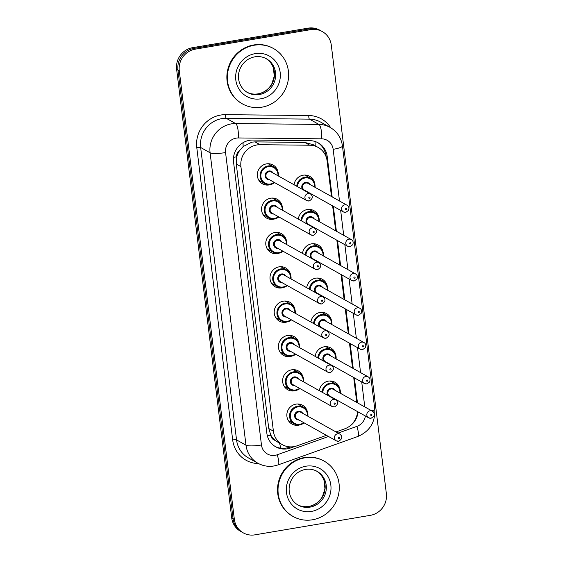 <?xml version="1.0" encoding="UTF-8"?>
<svg xmlns="http://www.w3.org/2000/svg" width="563" height="563" viewBox="0 0 563 563"><rect width="100%" height="100%" fill="white"/><g stroke="black" fill="none" stroke-linecap="round" stroke-linejoin="round"><path stroke-width="0.84" d="M331.065 381.031A10.788 10.296 -60.8 0 1 331.607 381.827M319.362 390.687A10.788 10.296 -60.8 0 1 328.398 381.13A10.788 10.296 -60.8 0 1 334.957 382.242A10.788 10.296 -60.8 0 1 339.89 389.103M326.85 346.709A10.788 10.296 -60.8 0 1 327.392 347.505M315.146 356.372A10.788 10.296 -60.8 0 1 324.182 346.808A10.788 10.296 -60.8 0 1 330.741 347.92A10.788 10.296 -60.8 0 1 335.682 354.789M322.634 312.395A10.788 10.296 -60.8 0 1 323.176 313.183M310.931 322.05A10.788 10.296 -60.8 0 1 319.967 312.486A10.788 10.296 -60.8 0 1 326.526 313.605A10.788 10.296 -60.8 0 1 331.466 320.467M318.426 278.073A10.788 10.296 -60.8 0 1 318.961 278.861M306.715 287.728A10.788 10.296 -60.8 0 1 315.752 278.171A10.788 10.296 -60.8 0 1 322.31 279.283A10.788 10.296 -60.8 0 1 327.251 286.145M314.21 243.751A10.788 10.296 -60.8 0 1 314.752 244.546M302.507 253.406A10.788 10.296 -60.8 0 1 311.536 243.849A10.788 10.296 -60.8 0 1 318.095 244.961A10.788 10.296 -60.8 0 1 323.035 251.823M309.995 209.429A10.788 10.296 -60.8 0 1 310.537 210.224M298.291 219.084A10.788 10.296 -60.8 0 1 307.328 209.527A10.788 10.296 -60.8 0 1 313.887 210.639A10.788 10.296 -60.8 0 1 318.82 217.501M305.779 175.107A10.788 10.296 -60.8 0 1 306.321 175.902M294.076 184.763A10.788 10.296 -60.8 0 1 303.112 175.206A10.788 10.296 -60.8 0 1 309.671 176.318A10.788 10.296 -60.8 0 1 314.611 183.179M298.636 404.03A10.788 10.296 -60.8 0 1 299.178 404.825M300.424 424.692A10.788 10.296 -60.8 0 1 298.552 425.192A10.788 10.296 -60.8 0 1 291.993 424.08A10.788 10.296 -60.8 0 1 287.053 412.925A10.788 10.296 -60.8 0 1 295.969 404.128A10.788 10.296 -60.8 0 1 302.528 405.24A10.788 10.296 -60.8 0 1 307.461 412.102M294.421 369.708A10.788 10.296 -60.8 0 1 294.963 370.503M296.208 390.37A10.788 10.296 -60.8 0 1 294.336 390.87A10.788 10.296 -60.8 0 1 287.777 389.758A10.788 10.296 -60.8 0 1 282.844 378.61A10.788 10.296 -60.8 0 1 291.754 369.807A10.788 10.296 -60.8 0 1 298.313 370.918A10.788 10.296 -60.8 0 1 303.253 377.78M290.205 335.386A10.788 10.296 -60.8 0 1 290.747 336.181M292 356.048A10.788 10.296 -60.8 0 1 290.121 356.548A10.788 10.296 -60.8 0 1 283.562 355.436A10.788 10.296 -60.8 0 1 278.629 344.289A10.788 10.296 -60.8 0 1 287.538 335.485A10.788 10.296 -60.8 0 1 294.097 336.597A10.788 10.296 -60.8 0 1 299.037 343.458M285.997 301.064A10.788 10.296 -60.8 0 1 286.532 301.859M287.784 321.726A10.788 10.296 -60.8 0 1 285.913 322.226A10.788 10.296 -60.8 0 1 279.354 321.114A10.788 10.296 -60.8 0 1 274.413 309.967A10.788 10.296 -60.8 0 1 283.323 301.163A10.788 10.296 -60.8 0 1 289.882 302.275A10.788 10.296 -60.8 0 1 294.822 309.143M281.781 266.749A10.788 10.296 -60.8 0 1 282.323 267.538M283.569 287.411A10.788 10.296 -60.8 0 1 281.697 287.904A10.788 10.296 -60.8 0 1 275.138 286.792A10.788 10.296 -60.8 0 1 270.198 275.645A10.788 10.296 -60.8 0 1 279.107 266.841A10.788 10.296 -60.8 0 1 285.666 267.96A10.788 10.296 -60.8 0 1 290.607 274.821M277.566 232.428A10.788 10.296 -60.8 0 1 278.108 233.216M279.354 253.09A10.788 10.296 -60.8 0 1 277.482 253.589A10.788 10.296 -60.8 0 1 270.923 252.47A10.788 10.296 -60.8 0 1 265.982 241.323A10.788 10.296 -60.8 0 1 274.899 232.526A10.788 10.296 -60.8 0 1 281.458 233.638A10.788 10.296 -60.8 0 1 286.391 240.5M273.351 198.106A10.788 10.296 -60.8 0 1 273.892 198.901M275.138 218.768A10.788 10.296 -60.8 0 1 273.266 219.267A10.788 10.296 -60.8 0 1 266.707 218.155A10.788 10.296 -60.8 0 1 261.774 207.001A10.788 10.296 -60.8 0 1 270.683 198.204A10.788 10.296 -60.8 0 1 277.242 199.316A10.788 10.296 -60.8 0 1 282.183 206.178M269.135 163.784A10.788 10.296 -60.8 0 1 269.677 164.579M270.93 184.446A10.788 10.296 -60.8 0 1 269.051 184.946A10.788 10.296 -60.8 0 1 262.492 183.834A10.788 10.296 -60.8 0 1 257.558 172.679A10.788 10.296 -60.8 0 1 266.468 163.882A10.788 10.296 -60.8 0 1 273.027 164.994A10.788 10.296 -60.8 0 1 277.967 171.856M331.48 196.515L327.124 160.983A19.043 18.171 119.2 0 0 318.172 147.443L313.324 144.733L304.745 142.404L255.032 141.883L251.858 142.15L243.11 146.577L239.655 150.497A6.348 6.059 119.2 0 0 236.643 156.831A19.043 3.469 173 0 1 233.546 157.302M318.172 147.443A19.043 18.171 119.2 0 0 309.798 145.226L260.085 144.705A19.043 18.171 119.2 0 0 256.883 144.958A19.043 18.171 119.2 0 0 240.922 166.627L273.4 431.138A19.043 18.171 119.2 0 0 282.352 444.679A19.043 18.171 119.2 0 0 297.06 445.826L326.449 435.347M236.643 156.831L236.685 157.154A19.043 18.171 -60.8 0 1 239.655 150.497M275.251 440.414A19.043 18.171 -60.8 0 1 270.796 435.009L270.838 435.34A6.348 6.059 119.2 0 0 275.251 440.414L277.862 442.166M236.685 157.154L236.277 164.03L268.755 428.534L270.796 435.009M356.766 402.439L353.705 377.491M352.558 368.118L349.489 343.17M348.342 333.803L345.274 308.848M344.127 299.481L341.065 274.526M339.911 265.159L336.85 240.211M335.696 230.837L332.634 205.889M335.977 431.948L344.626 428.865A19.043 18.171 119.2 0 0 357.554 411.609M260.387 181.195A10.788 10.296 -60.8 0 1 259.423 181.152M289.882 421.441A10.788 10.296 -60.8 0 1 288.925 421.398M285.666 387.126A10.788 10.296 -60.8 0 1 284.709 387.077M281.458 352.804A10.788 10.296 -60.8 0 1 280.494 352.755M277.242 318.482A10.788 10.296 -60.8 0 1 276.285 318.433M273.027 284.16A10.788 10.296 -60.8 0 1 272.07 284.118M268.811 249.838A10.788 10.296 -60.8 0 1 267.854 249.796M264.596 215.516A10.788 10.296 -60.8 0 1 263.639 215.474M243.307 532.887L241.977 532.148A19.043 18.171 -60.8 0 1 233.033 518.607L177.957 70.079A19.043 18.171 -60.8 0 1 193.918 48.411L309.446 28.889A19.043 18.171 -60.8 0 1 321.023 30.852A19.043 18.171 -60.8 0 0 309.446 28.889L193.918 48.411A19.043 18.171 -60.8 0 0 177.957 70.079L233.033 518.607A19.043 18.171 -60.8 0 0 241.977 532.148L240.654 531.402A19.043 18.171 -60.8 0 1 231.71 517.861L176.634 69.34A19.043 18.171 -60.8 0 1 192.595 47.672L308.116 28.15A19.043 18.171 -60.8 0 1 319.693 30.113L322.346 31.598A19.043 18.171 -60.8 0 1 331.29 45.139L386.366 493.66A19.043 18.171 -60.8 0 1 370.405 515.328L254.884 534.85A19.043 18.171 -60.8 0 1 243.307 532.887A19.043 18.171 -60.8 0 1 234.356 519.346L179.287 70.818A19.043 18.171 -60.8 0 1 195.248 49.157L310.769 29.635A19.043 18.171 -60.8 0 1 322.346 31.598M332.17 196.902L327.194 156.408A19.043 18.171 119.2 0 0 318.25 142.868A19.043 18.171 119.2 0 0 309.875 140.651L252.703 140.053A19.043 18.171 119.2 0 0 249.5 140.307A19.043 18.171 119.2 0 0 233.546 161.975L266.862 433.313A19.043 18.171 119.2 0 0 275.807 446.853A19.043 18.171 119.2 0 0 290.515 448L294.822 446.466M357.456 402.826L354.387 377.872M353.24 368.505L350.172 343.55M349.025 334.183L345.964 309.235M344.809 299.861L341.748 274.913M340.594 265.539L337.533 240.591M336.385 231.217L333.317 206.269M348.518 426.951A19.043 18.171 119.2 0 0 358.089 411.905M290.248 446.881L289.192 447.261A19.043 18.171 -60.8 0 1 275.152 446.473M317.581 142.516A19.043 18.171 -60.8 0 1 325.871 155.669L325.963 156.415M261.795 107.195A31.739 30.289 -60.8 0 1 242.505 103.923A31.739 30.289 -60.8 0 1 227.98 71.128A31.739 30.289 -60.8 0 1 254.187 45.244A31.739 30.289 -60.8 0 1 273.484 48.524A31.739 30.289 -60.8 0 1 288.003 81.311A31.739 30.289 -60.8 0 1 261.795 107.195M242.505 103.923L242.006 103.648A31.739 30.289 -60.8 0 1 227.487 70.854A31.739 30.289 -60.8 0 1 253.695 44.97A31.739 30.289 -60.8 0 1 272.985 48.242L273.484 48.524M312.458 519.79A31.739 30.289 -60.8 0 1 293.161 516.517A31.739 30.289 -60.8 0 1 278.643 483.723A31.739 30.289 -60.8 0 1 304.85 457.839A31.739 30.289 -60.8 0 1 324.14 461.111A31.739 30.289 -60.8 0 1 338.666 493.906A31.739 30.289 -60.8 0 1 312.458 519.79M293.161 516.517L292.669 516.243A31.739 30.289 -60.8 0 1 278.143 483.448A31.739 30.289 -60.8 0 1 304.351 457.564A31.739 30.289 -60.8 0 1 323.648 460.837L324.14 461.111M255.032 141.883L260.085 144.705M280.67 448.176A19.043 3.85 -109.6 0 0 279.544 443.109M325.703 154.572A19.043 3.469 173 0 1 325.182 154.691M315.196 145.775A19.043 5.053 -89.4 0 0 314.999 141.468M243.11 146.577A19.043 5.053 -89.4 0 0 243.033 142.699M270.838 435.34A19.043 3.469 173 0 1 267.355 435.861M236.277 164.03L240.922 166.627M304.745 142.404L309.798 145.226M268.755 428.534L273.4 431.138M231.71 517.861L234.356 519.346M176.634 69.34L179.287 70.818M192.595 47.672L195.248 49.157M308.116 28.15L310.769 29.635M339.496 200.998L333.155 149.329A12.696 12.112 119.2 0 0 321.607 138.829L238.332 137.956A12.696 12.112 119.2 0 0 236.2 138.125A12.696 12.112 119.2 0 0 225.559 152.573L261.464 444.981A12.696 12.112 119.2 0 0 275.145 455.319A12.696 12.112 119.2 0 0 277.235 454.77L328.503 436.494M261.464 444.981A12.696 2.308 -7 0 1 245.989 445.185L210.09 152.777A25.391 24.23 -60.8 0 1 231.365 123.881A25.391 24.23 -60.8 0 1 235.637 123.55L226.192 118.265A25.391 24.23 119.2 0 0 221.921 118.603A25.391 24.23 119.2 0 0 200.646 147.492L236.544 439.9A25.391 24.23 119.2 0 0 248.473 457.951L257.917 463.236A25.391 24.23 -60.8 0 1 245.989 445.185L236.544 439.9A3.174 0.577 173 0 0 232.681 439.956L196.776 147.541A3.174 0.577 173 0 1 200.646 147.492L210.09 152.777A12.696 2.308 -7 0 0 225.559 152.573M257.917 463.236C262.935 465.974 268.277 466.889 273.949 465.981L278.185 464.876A12.696 2.562 -109.6 0 0 277.235 454.77M196.776 147.541A28.565 27.256 -60.8 0 1 220.71 115.042A28.565 27.256 -60.8 0 1 225.517 114.662L308.791 115.535A28.565 27.256 -60.8 0 1 330.713 127.745M258.572 463.588A28.565 27.256 -60.8 0 1 232.681 439.956M238.332 137.956A12.696 3.371 -89.4 0 0 235.637 123.55L318.911 124.416L309.467 119.138L226.192 118.265A3.174 0.844 90.6 0 1 225.517 114.662M321.607 138.829A12.696 3.371 -89.4 0 0 318.911 124.416A25.391 24.23 -60.8 0 1 330.073 127.372L320.629 122.094A25.391 24.23 119.2 0 0 309.467 119.138A3.174 0.844 90.6 0 1 308.791 115.535M338.032 433.095L356.914 426.367A12.696 12.112 119.2 0 0 365.408 416.001M364.782 406.922L361.72 381.974M360.566 372.6L357.505 347.652M356.358 338.279L353.29 313.331M352.142 303.964L349.081 279.009M347.927 269.642L344.866 244.687M343.712 235.32L340.65 210.365M278.185 464.876L357.864 436.473A12.696 2.562 -109.6 0 0 356.914 426.367M371.932 410.92A12.696 2.308 -7 0 0 374.754 409.069L342.445 145.93C341.255 137.745 337.131 131.559 330.073 127.372M333.155 149.329A12.696 2.308 -7 0 0 342.445 145.93M325.871 155.669L327.194 156.408M289.192 447.261L290.515 448M270.395 184.537A9.522 9.085 -60.8 0 1 264.603 183.559A9.522 9.085 -60.8 0 1 260.247 173.721A9.522 9.085 -60.8 0 1 268.108 165.951A9.522 9.085 -60.8 0 1 273.899 166.937A9.522 9.085 -60.8 0 1 278.382 175.987M274.66 182.637A9.522 9.085 -60.8 0 1 270.451 184.53M277.967 175.755A8.888 8.48 119.2 0 0 268.354 166.669A8.888 8.48 119.2 0 0 260.908 176.775A8.888 8.48 119.2 0 0 270.479 184.01A8.888 8.48 119.2 0 0 274.244 182.405M269.466 179.731A4.441 4.237 -60.8 0 1 268.882 171.004A4.441 4.237 -60.8 0 1 273.182 173.08M310.445 193.918L271.443 172.109A3.807 3.631 119.2 0 0 265.982 174.819A3.807 3.631 119.2 0 0 267.728 178.76L306.722 200.562A3.807 3.631 -60.8 0 1 308.13 193.524A3.807 3.631 -60.8 0 1 310.445 193.918C313.31 196.367 312.887 198.725 309.193 200.991L306.722 200.562A3.807 3.631 -60.8 0 0 309.038 200.956M309.488 198.324A0.633 0.605 119.2 0 0 310.023 197.599A0.633 0.605 119.2 0 0 309.333 197.085A0.633 0.605 119.2 0 0 308.805 197.803A0.633 0.605 119.2 0 0 309.488 198.324M296.729 186.247A9.522 9.085 -60.8 0 1 304.752 177.282A9.522 9.085 -60.8 0 1 310.544 178.26A9.522 9.085 -60.8 0 1 315.02 187.31M314.604 187.078A8.888 8.48 119.2 0 0 304.998 177.992A8.888 8.48 119.2 0 0 297.489 186.67M302.781 189.632A4.441 4.237 -60.8 0 1 305.526 182.328A4.441 4.237 -60.8 0 1 309.826 184.404M308.088 183.432A3.807 3.631 119.2 0 0 302.627 186.149A3.807 3.631 119.2 0 0 304.365 190.083L343.367 211.892A3.807 3.631 -60.8 0 1 344.774 204.848A3.807 3.631 -60.8 0 1 347.089 205.242L308.088 183.432M345.682 212.279A3.807 3.631 -60.8 0 1 343.367 211.892L345.83 212.314L348.518 210.428C349.363 207.965 348.884 206.234 347.089 205.242M345.978 208.409A0.633 0.605 119.2 0 0 345.45 209.133A0.633 0.605 119.2 0 0 346.132 209.647A0.633 0.605 119.2 0 0 346.667 208.922A0.633 0.605 119.2 0 0 345.978 208.409M311.304 193.961A9.522 9.085 -60.8 0 1 310.931 194.242M306.11 191.054A4.441 4.237 -60.8 0 1 305.245 191.012M259.318 94.549A19.346 18.459 -60.8 0 1 247.558 92.55C243.716 90.362 241.027 87.11 239.479 82.789C237.72 77.356 238.233 72.008 241.041 66.737C244.286 61.254 248.895 57.954 254.856 56.821C259.015 56.166 262.872 56.814 266.44 58.777A19.346 18.459 -60.8 0 1 275.293 78.771A19.346 18.459 -60.8 0 1 259.318 94.549M260.768 98.821A23.153 22.098 -60.8 0 1 235.813 79.967A23.153 22.098 -60.8 0 1 255.215 53.626A23.153 22.098 -60.8 0 1 280.17 72.472A23.153 22.098 -60.8 0 1 260.768 98.821M265.856 58.468A19.346 18.459 -60.8 0 1 274.061 78.461A19.346 18.459 -60.8 0 1 258.157 93.901A19.346 18.459 -60.8 0 1 246.988 92.219M278.875 216.959A9.522 9.085 -60.8 0 1 274.61 218.859A9.522 9.085 -60.8 0 1 268.818 217.881A9.522 9.085 -60.8 0 1 264.462 208.043A9.522 9.085 -60.8 0 1 272.323 200.273A9.522 9.085 -60.8 0 1 278.115 201.258A9.522 9.085 -60.8 0 1 282.591 210.309M282.176 210.076A8.888 8.48 119.2 0 0 272.569 200.984A8.888 8.48 119.2 0 0 265.117 211.097A8.888 8.48 119.2 0 0 274.695 218.331A8.888 8.48 119.2 0 0 278.46 216.727M273.681 214.053A4.441 4.237 -60.8 0 1 273.097 205.326A4.441 4.237 -60.8 0 1 277.397 207.402M314.661 228.24L275.659 206.431A3.807 3.631 119.2 0 0 270.198 209.14A3.807 3.631 119.2 0 0 271.936 213.074L310.938 234.884A3.807 3.631 -60.8 0 1 312.345 227.846A3.807 3.631 -60.8 0 1 314.661 228.24C317.525 230.689 317.103 233.047 313.401 235.313L310.938 234.884A3.807 3.631 -60.8 0 0 313.253 235.278M313.704 232.646A0.633 0.605 119.2 0 0 314.231 231.921A0.633 0.605 119.2 0 0 313.549 231.407A0.633 0.605 119.2 0 0 313.021 232.125A0.633 0.605 119.2 0 0 313.704 232.646M283.09 251.274A9.522 9.085 -60.8 0 1 278.819 253.181A9.522 9.085 -60.8 0 1 273.034 252.203A9.522 9.085 -60.8 0 1 268.678 242.364A9.522 9.085 -60.8 0 1 276.539 234.595A9.522 9.085 -60.8 0 1 282.33 235.58A9.522 9.085 -60.8 0 1 286.806 244.631M286.391 244.398A8.888 8.48 119.2 0 0 276.778 235.306A8.888 8.48 119.2 0 0 269.332 245.419A8.888 8.48 119.2 0 0 278.91 252.653A8.888 8.48 119.2 0 0 282.675 251.042M277.89 248.374A4.441 4.237 -60.8 0 1 277.313 239.648A4.441 4.237 -60.8 0 1 281.613 241.724M318.869 262.555L279.867 240.753A3.807 3.631 119.2 0 0 274.413 243.462A3.807 3.631 119.2 0 0 276.151 247.396L315.153 269.205A3.807 3.631 -60.8 0 1 316.554 262.168A3.807 3.631 -60.8 0 1 318.869 262.555C321.733 265.011 321.318 267.369 317.616 269.628L315.153 269.205A3.807 3.631 -60.8 0 0 317.469 269.6M317.919 266.968A0.633 0.605 119.2 0 0 318.447 266.243A0.633 0.605 119.2 0 0 317.764 265.729A0.633 0.605 119.2 0 0 317.236 266.447A0.633 0.605 119.2 0 0 317.919 266.968M287.327 285.61L283.062 287.51A9.522 9.085 -60.8 0 1 277.249 286.518A9.522 9.085 -60.8 0 1 272.893 276.679A9.522 9.085 -60.8 0 1 280.754 268.917A9.522 9.085 -60.8 0 1 286.539 269.902A9.522 9.085 -60.8 0 1 291.022 278.952L290.599 274.793L286.539 269.902L280.817 266.7M287.306 285.596A9.522 9.085 -60.8 0 1 283.09 287.496M290.607 278.72A8.888 8.48 119.2 0 0 280.993 269.628A8.888 8.48 119.2 0 0 273.548 279.741A8.888 8.48 119.2 0 0 283.126 286.975A8.888 8.48 119.2 0 0 286.891 285.364M282.105 282.689A4.441 4.237 -60.8 0 1 281.528 273.963A4.441 4.237 -60.8 0 1 285.828 276.046M323.085 296.877L284.083 275.068A3.807 3.631 119.2 0 0 278.622 277.784A3.807 3.631 119.2 0 0 280.367 281.718L319.369 303.527A3.807 3.631 -60.8 0 1 320.769 296.483A3.807 3.631 -60.8 0 1 323.085 296.877C325.949 299.333 325.534 301.691 321.832 303.95L319.369 303.527A3.807 3.631 -60.8 0 0 321.684 303.921M322.135 301.282A0.633 0.605 119.2 0 0 322.662 300.565A0.633 0.605 119.2 0 0 321.98 300.044A0.633 0.605 119.2 0 0 321.445 300.769A0.633 0.605 119.2 0 0 322.135 301.282M287.25 321.825A9.522 9.085 -60.8 0 1 281.458 320.84A9.522 9.085 -60.8 0 1 277.109 311.001A9.522 9.085 -60.8 0 1 284.969 303.239A9.522 9.085 -60.8 0 1 290.754 304.217A9.522 9.085 -60.8 0 1 295.237 313.267M275.743 317.645L281.458 320.84L287.278 321.832L291.543 319.932A9.522 9.085 -60.8 0 1 287.306 321.811M294.822 313.035A8.888 8.48 119.2 0 0 285.209 303.95A8.888 8.48 119.2 0 0 277.763 314.063A8.888 8.48 119.2 0 0 287.341 321.297A8.888 8.48 119.2 0 0 291.099 319.685M286.321 317.011A4.441 4.237 -60.8 0 1 285.744 308.285A4.441 4.237 -60.8 0 1 290.036 310.368M327.3 331.199L288.298 309.39A3.807 3.631 119.2 0 0 282.837 312.106A3.807 3.631 119.2 0 0 284.582 316.04L323.584 337.849A3.807 3.631 -60.8 0 1 324.985 330.805A3.807 3.631 -60.8 0 1 327.3 331.199C330.164 333.655 329.749 336.012 326.047 338.272L323.584 337.849A3.807 3.631 -60.8 0 0 325.9 338.243M326.343 335.604A0.633 0.605 119.2 0 0 326.878 334.886A0.633 0.605 119.2 0 0 326.195 334.366A0.633 0.605 119.2 0 0 325.66 335.091A0.633 0.605 119.2 0 0 326.343 335.604M300.945 220.569A9.522 9.085 -60.8 0 1 308.967 211.597A9.522 9.085 -60.8 0 1 314.759 212.582A9.522 9.085 -60.8 0 1 319.235 221.632M318.82 221.4A8.888 8.48 119.2 0 0 309.207 212.314A8.888 8.48 119.2 0 0 301.705 220.992M306.997 223.954A4.441 4.237 -60.8 0 1 309.741 216.649A4.441 4.237 -60.8 0 1 314.041 218.726M312.296 217.754A3.807 3.631 119.2 0 0 306.842 220.464A3.807 3.631 119.2 0 0 308.58 224.405L347.582 246.207A3.807 3.631 -60.8 0 1 348.983 239.169A3.807 3.631 -60.8 0 1 351.298 239.564L312.296 217.754M349.897 246.601A3.807 3.631 -60.8 0 1 347.582 246.207L350.045 246.636L352.734 244.743C353.571 242.287 353.1 240.556 351.298 239.564M350.193 242.73A0.633 0.605 119.2 0 0 349.665 243.448A0.633 0.605 119.2 0 0 350.348 243.969A0.633 0.605 119.2 0 0 350.876 243.244A0.633 0.605 119.2 0 0 350.193 242.73M315.16 228.578L315.54 228.296A9.522 9.085 -60.8 0 1 315.146 228.564M310.319 225.376A4.441 4.237 -60.8 0 1 309.46 225.334M314.752 228.296A8.888 8.48 119.2 0 0 315.104 228.05M305.16 254.891A9.522 9.085 -60.8 0 1 313.183 245.918A9.522 9.085 -60.8 0 1 318.968 246.904A9.522 9.085 -60.8 0 1 323.451 255.954M323.035 255.722A8.888 8.48 119.2 0 0 313.422 246.636A8.888 8.48 119.2 0 0 305.913 255.313M311.212 258.276A4.441 4.237 -60.8 0 1 313.957 250.971A4.441 4.237 -60.8 0 1 318.257 253.047M316.512 252.076A3.807 3.631 119.2 0 0 311.05 254.786A3.807 3.631 119.2 0 0 312.796 258.72L351.798 280.529A3.807 3.631 -60.8 0 1 353.198 273.491A3.807 3.631 -60.8 0 1 355.513 273.885L316.512 252.076M354.113 280.923A3.807 3.631 -60.8 0 1 351.798 280.529L354.261 280.958L356.942 279.065C357.786 276.602 357.308 274.878 355.513 273.885M354.409 277.052A0.633 0.605 119.2 0 0 353.874 277.77A0.633 0.605 119.2 0 0 354.563 278.291A0.633 0.605 119.2 0 0 355.091 277.566A0.633 0.605 119.2 0 0 354.409 277.052M319.735 262.604A9.522 9.085 -60.8 0 1 319.355 262.879L319.756 262.611M314.534 259.698A4.441 4.237 -60.8 0 1 313.675 259.649M318.968 262.611A8.888 8.48 119.2 0 0 319.32 262.372M309.368 289.213A9.522 9.085 -60.8 0 1 317.398 280.24A9.522 9.085 -60.8 0 1 323.183 281.226A9.522 9.085 -60.8 0 1 327.666 290.276M327.251 290.044A8.888 8.48 119.2 0 0 317.638 280.951A8.888 8.48 119.2 0 0 310.129 289.635M315.428 292.598A4.441 4.237 -60.8 0 1 318.172 285.293A4.441 4.237 -60.8 0 1 322.465 287.369M320.727 286.398A3.807 3.631 119.2 0 0 315.266 289.108A3.807 3.631 119.2 0 0 317.011 293.041L356.013 314.851A3.807 3.631 -60.8 0 1 357.414 307.813A3.807 3.631 -60.8 0 1 359.729 308.2L320.727 286.398M358.328 315.245A3.807 3.631 -60.8 0 1 356.013 314.851L358.476 315.273L361.157 313.387C362.002 310.924 361.523 309.2 359.729 308.2M358.624 311.374A0.633 0.605 119.2 0 0 358.089 312.092A0.633 0.605 119.2 0 0 358.772 312.613A0.633 0.605 119.2 0 0 359.307 311.888A0.633 0.605 119.2 0 0 358.624 311.374M323.943 296.919A9.522 9.085 -60.8 0 1 323.57 297.201M318.749 294.02A4.441 4.237 -60.8 0 1 317.891 293.97M309.974 507.143A19.346 18.459 -60.8 0 1 298.214 505.145C294.379 502.956 291.683 499.705 290.142 495.384C288.376 489.951 288.896 484.602 291.697 479.331C294.949 473.849 299.558 470.548 305.519 469.415C309.671 468.761 313.535 469.408 317.103 471.372A19.346 18.459 -60.8 0 1 325.956 491.365A19.346 18.459 -60.8 0 1 309.974 507.143M311.43 511.415A23.153 22.098 -60.8 0 1 286.468 492.562A23.153 22.098 -60.8 0 1 305.878 466.213A23.153 22.098 -60.8 0 1 330.833 485.067A23.153 22.098 -60.8 0 1 311.43 511.415M316.519 471.062A19.346 18.459 -60.8 0 1 324.724 491.056A19.346 18.459 -60.8 0 1 308.82 506.496A19.346 18.459 -60.8 0 1 297.644 504.814M291.465 356.147A9.522 9.085 -60.8 0 1 285.673 355.162A9.522 9.085 -60.8 0 1 281.317 345.323A9.522 9.085 -60.8 0 1 289.178 337.561A9.522 9.085 -60.8 0 1 294.97 338.539A9.522 9.085 -60.8 0 1 299.453 347.589M295.73 354.24A9.522 9.085 -60.8 0 1 291.521 356.133M299.037 347.357A8.888 8.48 119.2 0 0 289.424 338.272A8.888 8.48 119.2 0 0 281.979 348.384A8.888 8.48 119.2 0 0 291.55 355.619A8.888 8.48 119.2 0 0 295.315 354.007M290.536 351.333A4.441 4.237 -60.8 0 1 289.952 342.607A4.441 4.237 -60.8 0 1 294.252 344.683M331.516 365.521L292.514 343.712A3.807 3.631 119.2 0 0 287.053 346.428A3.807 3.631 119.2 0 0 288.798 350.362L327.793 372.171A3.807 3.631 -60.8 0 1 329.2 365.127A3.807 3.631 -60.8 0 1 331.516 365.521C334.38 367.977 333.958 370.334 330.263 372.593L327.793 372.171A3.807 3.631 -60.8 0 0 330.108 372.558M330.558 369.926A0.633 0.605 119.2 0 0 331.093 369.208A0.633 0.605 119.2 0 0 330.404 368.688A0.633 0.605 119.2 0 0 329.876 369.412A0.633 0.605 119.2 0 0 330.558 369.926M295.681 390.462A9.522 9.085 -60.8 0 1 289.889 389.483A9.522 9.085 -60.8 0 1 285.532 379.645A9.522 9.085 -60.8 0 1 293.393 371.883A9.522 9.085 -60.8 0 1 299.185 372.861A9.522 9.085 -60.8 0 1 303.661 381.911M299.945 388.561A9.522 9.085 -60.8 0 1 295.73 390.455M303.246 381.679A8.888 8.48 119.2 0 0 293.64 372.593A8.888 8.48 119.2 0 0 286.187 382.706A8.888 8.48 119.2 0 0 295.765 389.941A8.888 8.48 119.2 0 0 299.53 388.329M294.752 385.655A4.441 4.237 -60.8 0 1 294.168 376.928A4.441 4.237 -60.8 0 1 298.467 379.005M335.731 399.843L296.729 378.033A3.807 3.631 119.2 0 0 291.268 380.75A3.807 3.631 119.2 0 0 293.006 384.684L332.008 406.493A3.807 3.631 -60.8 0 1 333.416 399.449A3.807 3.631 -60.8 0 1 335.731 399.843C338.595 402.292 338.173 404.649 334.471 406.915L332.008 406.493A3.807 3.631 -60.8 0 0 334.323 406.88M334.774 404.248A0.633 0.605 119.2 0 0 335.309 403.523A0.633 0.605 119.2 0 0 334.619 403.009A0.633 0.605 119.2 0 0 334.091 403.734A0.633 0.605 119.2 0 0 334.774 404.248M304.161 422.883A9.522 9.085 -60.8 0 1 299.889 424.784A9.522 9.085 -60.8 0 1 294.104 423.805A9.522 9.085 -60.8 0 1 289.748 413.967A9.522 9.085 -60.8 0 1 297.609 406.197A9.522 9.085 -60.8 0 1 303.401 407.183A9.522 9.085 -60.8 0 1 307.877 416.233L307.454 412.081L303.401 407.183L297.679 403.981M307.461 416.001A8.888 8.48 119.2 0 0 297.848 406.915A8.888 8.48 119.2 0 0 290.402 417.021A8.888 8.48 119.2 0 0 299.98 424.256A8.888 8.48 119.2 0 0 303.746 422.651M298.96 419.977A4.441 4.237 -60.8 0 1 298.383 411.25A4.441 4.237 -60.8 0 1 302.683 413.326M339.939 434.164L300.938 412.355A3.807 3.631 119.2 0 0 295.484 415.065A3.807 3.631 119.2 0 0 297.222 419.006L336.224 440.808A3.807 3.631 -60.8 0 1 337.624 433.77A3.807 3.631 -60.8 0 1 339.939 434.164C342.804 436.614 342.388 438.971 338.687 441.237L336.224 440.808A3.807 3.631 -60.8 0 0 338.539 441.202M338.989 438.57A0.633 0.605 119.2 0 0 339.517 437.845A0.633 0.605 119.2 0 0 338.835 437.331A0.633 0.605 119.2 0 0 338.307 438.049A0.633 0.605 119.2 0 0 338.989 438.57M313.584 323.528A9.522 9.085 -60.8 0 1 321.607 314.562A9.522 9.085 -60.8 0 1 327.399 315.547A9.522 9.085 -60.8 0 1 331.881 324.598L331.459 320.446L327.399 315.547L321.677 312.345M331.466 324.365A8.888 8.48 119.2 0 0 321.853 315.273A8.888 8.48 119.2 0 0 314.344 323.957M319.643 326.92A4.441 4.237 -60.8 0 1 322.388 319.608A4.441 4.237 -60.8 0 1 326.681 321.691M324.942 320.713A3.807 3.631 119.2 0 0 319.481 323.429A3.807 3.631 119.2 0 0 321.227 327.363L360.221 349.173A3.807 3.631 -60.8 0 1 361.629 342.128A3.807 3.631 -60.8 0 1 363.944 342.522L324.942 320.713M362.537 349.567A3.807 3.631 -60.8 0 1 360.221 349.173L362.692 349.595L365.373 347.709C366.217 345.246 365.739 343.521 363.944 342.522M362.839 345.689A0.633 0.605 119.2 0 0 362.305 346.414A0.633 0.605 119.2 0 0 362.987 346.928A0.633 0.605 119.2 0 0 363.522 346.21A0.633 0.605 119.2 0 0 362.839 345.689M328.159 331.241A9.522 9.085 -60.8 0 1 327.786 331.523M322.965 328.335A4.441 4.237 -60.8 0 1 322.099 328.292M317.799 357.85A9.522 9.085 -60.8 0 1 325.822 348.884A9.522 9.085 -60.8 0 1 331.614 349.862A9.522 9.085 -60.8 0 1 336.09 358.912M335.675 358.68A8.888 8.48 119.2 0 0 326.068 349.595A8.888 8.48 119.2 0 0 318.559 358.279M323.859 361.235A4.441 4.237 -60.8 0 1 326.596 353.93A4.441 4.237 -60.8 0 1 330.896 356.013M329.158 355.035A3.807 3.631 119.2 0 0 323.697 357.751A3.807 3.631 119.2 0 0 325.435 361.685L364.437 383.494A3.807 3.631 -60.8 0 1 365.844 376.45A3.807 3.631 -60.8 0 1 368.16 376.844L329.158 355.035M366.752 383.889A3.807 3.631 -60.8 0 1 364.437 383.494L366.9 383.917L369.588 382.031C370.433 379.568 369.954 377.836 368.16 376.844M367.048 380.011A0.633 0.605 119.2 0 0 366.52 380.736A0.633 0.605 119.2 0 0 367.203 381.25A0.633 0.605 119.2 0 0 367.738 380.532A0.633 0.605 119.2 0 0 367.048 380.011M332.022 365.859L332.395 365.577A9.522 9.085 -60.8 0 1 332.001 365.844M327.18 362.656A4.441 4.237 -60.8 0 1 326.315 362.614M322.015 392.172A9.522 9.085 -60.8 0 1 330.038 383.206A9.522 9.085 -60.8 0 1 335.829 384.184A9.522 9.085 -60.8 0 1 340.305 393.234M339.89 393.002A8.888 8.48 119.2 0 0 330.277 383.917A8.888 8.48 119.2 0 0 322.775 392.594M328.067 395.557A4.441 4.237 -60.8 0 1 330.812 388.252A4.441 4.237 -60.8 0 1 335.112 390.328M333.366 389.357A3.807 3.631 119.2 0 0 327.912 392.073A3.807 3.631 119.2 0 0 329.651 396.007L368.652 417.816A3.807 3.631 -60.8 0 1 370.053 410.772A3.807 3.631 -60.8 0 1 372.368 411.166L333.366 389.357M370.968 418.203A3.807 3.631 -60.8 0 1 368.652 417.816L371.116 418.239L373.804 416.353C374.641 413.889 374.17 412.158 372.368 411.166M371.263 414.333A0.633 0.605 119.2 0 0 370.735 415.058A0.633 0.605 119.2 0 0 371.418 415.571A0.633 0.605 119.2 0 0 371.946 414.854A0.633 0.605 119.2 0 0 371.263 414.333M336.59 399.885A9.522 9.085 -60.8 0 1 336.217 400.166M331.396 396.978A4.441 4.237 -60.8 0 1 330.53 396.936M335.822 399.899A8.888 8.48 119.2 0 0 336.174 399.653M277.693 442.075L282.352 444.679M357.864 436.473C369.835 431.258 375.465 422.116 374.754 409.069M268.178 163.734L273.899 166.937L277.96 171.835L278.404 176.001M274.688 182.651L270.423 184.544L264.603 183.559L258.881 180.357M315.048 187.324L314.604 183.158L310.544 178.26L304.822 175.065M310.952 194.256L311.325 193.975M246.397 91.903C249.965 93.866 253.822 94.521 257.981 93.859C263.906 92.74 268.502 89.461 271.753 84.028L274.28 76.146L273.358 67.898C271.816 63.584 269.121 60.325 265.279 58.13M272.393 198.056L278.115 201.258L282.169 206.149L282.619 210.323M278.896 216.966L274.638 218.866L268.818 217.881L263.097 214.679M276.609 232.378L282.33 235.58L286.384 240.471L286.827 244.645M283.112 251.288L278.854 253.188L273.034 252.203L267.312 249.001M283.062 287.51L277.249 286.518L271.528 283.323M285.033 301.022L290.754 304.217L294.815 309.115L295.258 313.281M319.256 221.646L318.813 217.48L314.759 212.582L309.038 209.38M323.472 255.968L323.028 251.802L318.968 246.904L313.246 243.702M327.687 290.29L327.244 286.124L323.183 281.226L317.462 278.023M323.591 297.215L323.971 296.933M297.053 504.497C300.621 506.461 304.484 507.115 308.637 506.454C314.569 505.335 319.158 502.055 322.416 496.622L324.935 488.74L324.021 480.492C322.472 476.171 319.784 472.92 315.942 470.724M289.248 335.344L294.97 338.539L299.03 343.437L299.474 347.603M295.758 354.254L291.493 356.154L285.673 355.162L279.952 351.966M293.464 369.666L299.185 372.861L303.239 377.759L303.689 381.925M299.966 388.576L295.709 390.469L289.889 389.483L284.167 386.281M304.182 422.897L299.924 424.791L294.104 423.805L288.383 420.603M327.807 331.537L328.187 331.255M336.118 358.927L335.675 354.767L331.614 349.862L325.893 346.667M340.326 393.248L339.883 389.082L335.829 384.184L330.108 380.989M336.231 400.18L336.611 399.899"/></g></svg>
